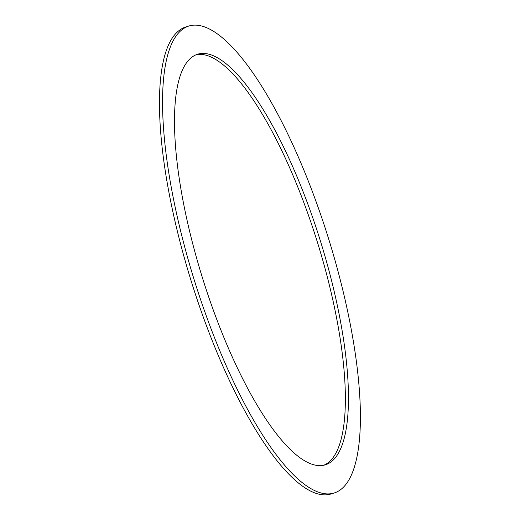<?xml version="1.0" encoding="UTF-8"?>
<svg xmlns="http://www.w3.org/2000/svg" width="520" height="520" viewBox="0 0 520 520"><rect width="100%" height="100%" fill="white"/><g stroke="black" fill="none" stroke-linecap="round" stroke-linejoin="round"><path stroke-width="0.78" d="M323.681 465.27A215.014 61.789 72.7 0 0 317.389 242.151A215.014 61.789 72.7 0 0 196.177 54.73M191.516 57.505A215.014 61.789 -107.3 0 1 197.697 54.184A215.014 61.789 -107.3 0 1 320.476 241.196A215.014 61.789 -107.3 0 1 325.24 464.861A215.014 61.789 -107.3 0 1 206.115 289.283A215.014 61.789 -107.3 0 1 191.516 57.505M333.996 493.044L330.915 494A244.524 70.265 -107.3 0 1 195.436 294.327A244.524 70.265 -107.3 0 1 178.828 30.739A244.524 70.265 -107.3 0 1 185.855 26.956L188.942 26A244.524 70.265 72.7 0 0 181.916 29.777A244.524 70.265 72.7 0 0 198.517 293.365A244.524 70.265 72.7 0 0 333.996 493.044A244.524 70.265 72.7 0 0 328.575 238.68A244.524 70.265 72.7 0 0 188.942 26"/></g></svg>
